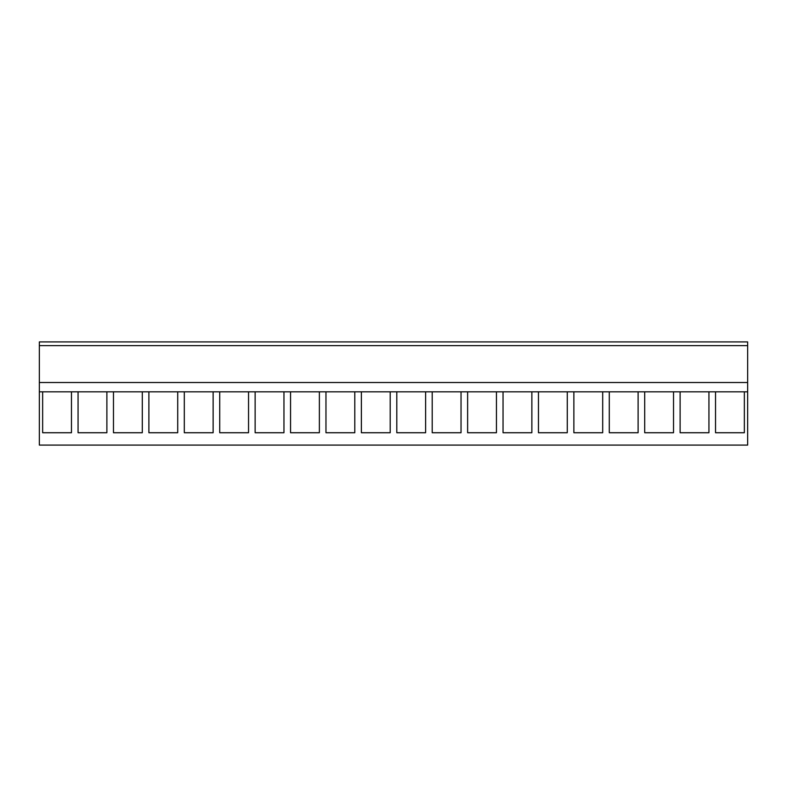 <?xml version="1.0" encoding="UTF-8"?>
<svg xmlns="http://www.w3.org/2000/svg" width="787" height="787" viewBox="0 0 787 787"><rect width="100%" height="100%" fill="white"/><g stroke="black" fill="none" stroke-linecap="round" stroke-linejoin="round"><path stroke-width="1.18" d="M39.35 391.828L39.35 445.088L747.65 445.088L747.65 382.531L39.35 382.531L39.35 391.828L42.646 391.828L42.646 432.732L71.469 432.732L71.469 391.828L78.061 391.828L78.061 432.732L106.884 432.732L106.884 391.828L113.476 391.828L113.476 432.732L142.299 432.732L142.299 391.828L148.891 391.828L148.891 432.732L177.714 432.732L177.714 391.828L184.306 391.828L184.306 432.732L213.129 432.732L213.129 391.828L219.721 391.828L219.721 432.732L248.544 432.732L248.544 391.828L255.136 391.828L255.136 432.732L283.959 432.732L283.959 391.828L290.551 391.828L290.551 432.732L319.374 432.732L319.374 391.828L325.966 391.828L325.966 432.732L354.789 432.732L354.789 391.828L361.381 391.828L361.381 432.732L390.204 432.732L390.204 391.828L396.796 391.828L396.796 432.732L425.619 432.732L425.619 391.828L432.211 391.828L432.211 432.732L461.034 432.732L461.034 391.828L467.626 391.828L467.626 432.732L496.449 432.732L496.449 391.828L503.041 391.828L503.041 432.732L531.864 432.732L531.864 391.828L538.456 391.828L538.456 432.732L567.279 432.732L567.279 391.828L573.871 391.828L573.871 432.732L602.694 432.732L602.694 391.828L609.286 391.828L609.286 432.732L638.109 432.732L638.109 391.828L644.701 391.828L644.701 432.732L673.524 432.732L673.524 391.828L680.116 391.828L680.116 432.732L708.939 432.732L708.939 391.828L715.531 391.828L715.531 432.732L744.354 432.732L744.354 391.828L747.65 391.828M39.35 345.631L39.35 382.531L747.65 382.531L747.65 341.912L39.35 341.912L39.35 345.631L747.65 345.631M71.469 391.828L42.646 391.828L71.469 391.828M106.884 391.828L78.061 391.828L106.884 391.828M142.299 391.828L113.476 391.828L142.299 391.828M177.714 391.828L148.891 391.828L177.714 391.828M213.129 391.828L184.306 391.828L213.129 391.828M248.544 391.828L219.721 391.828L248.544 391.828M283.959 391.828L255.136 391.828L283.959 391.828M319.374 391.828L290.551 391.828L319.374 391.828M354.789 391.828L325.966 391.828L354.789 391.828M390.204 391.828L361.381 391.828L390.204 391.828M425.619 391.828L396.796 391.828L425.619 391.828M461.034 391.828L432.211 391.828L461.034 391.828M496.449 391.828L467.626 391.828L496.449 391.828M531.864 391.828L503.041 391.828L531.864 391.828M567.279 391.828L538.456 391.828L567.279 391.828M602.694 391.828L573.871 391.828L602.694 391.828M638.109 391.828L609.286 391.828L638.109 391.828M673.524 391.828L644.701 391.828L673.524 391.828M708.939 391.828L680.116 391.828L708.939 391.828M744.354 391.828L715.531 391.828L744.354 391.828"/></g></svg>
